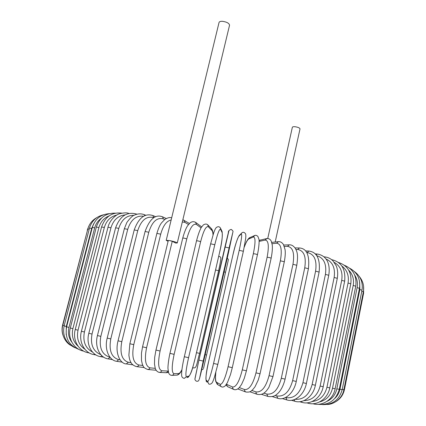 <?xml version="1.0" encoding="UTF-8"?>
<svg xmlns="http://www.w3.org/2000/svg" width="426" height="426" viewBox="0 0 426 426"><rect width="100%" height="100%" fill="white"/><g stroke="black" fill="none" stroke-linecap="round" stroke-linejoin="round"><path stroke-width="0.64" d="M275.185 242.021L300.016 128.897C299.76 127.96 298.179 127.246 295.266 126.762C293.541 126.597 292.566 126.762 292.353 127.273L267.741 238.501M177.275 242.985C176.588 242.293 174.005 241.478 169.532 240.552L172.248 241.318L175.645 243.049L177.275 242.985L229.55 25.225C229.199 23.276 226.861 21.976 222.542 21.321C220.519 21.231 219.353 21.614 219.049 22.471L166.209 240.355L168.1 241.302M172.248 241.318L146.571 347.77L142.556 346.833L168.297 240.477L169.532 240.552L166.209 240.355M195.646 356.264L216.344 266.554M215.577 269.999L218.623 270.712L199.608 353.383L196.508 352.675M218.687 256.393C220.221 256.564 220.913 257.171 220.759 258.215C221.067 258.3 220.359 262.464 218.623 270.712L199.608 353.383C196.62 363.17 197.052 368.644 193.244 367.862L192.738 367.441M227.979 261.639L203.511 368.421M203.681 367.984L203.511 368.426M206.466 354.949L205.172 354.693M225.359 272.273L224.124 271.852M228.24 260.073L228.256 260.004C228.57 259.674 228.235 259.077 227.244 258.209M335.688 401.745C340.358 398.96 343.281 394.87 344.464 389.481L343.958 389.396M363.138 292.955L363.607 293.184L344.464 389.481M327.046 404.487C333.941 404.514 342.334 398.443 343.894 389.705L342.238 389.369M361.775 291.309L363.362 291.831L343.894 389.705M342.179 389.668L339.953 389.199L359.848 289.573L361.993 290.218L342.179 389.668C339.277 399.833 332.701 404.812 322.445 404.609M334.953 398.315C337.536 395.829 339.202 392.788 339.953 389.199M359.848 289.573L359.709 282.443M339.277 389.359L336.844 388.842L357.121 287.646L359.469 288.333L339.277 389.359C335.954 400.419 328.845 405.403 317.961 404.311M326.992 401.329C332.216 398.896 335.496 394.732 336.844 388.842M357.121 287.646C357.957 283.088 357.158 278.918 354.725 275.127M335.155 388.768L332.514 388.203L353.197 285.463L355.747 286.192L335.155 388.768C333.212 399.476 322.439 406.495 313.051 403.779L312.924 403.72M319.633 401.915C326.407 400.136 330.698 395.568 332.514 388.203M353.197 285.463C354.224 279.381 352.712 274.264 348.67 270.111M329.799 387.884L326.95 387.271L348.053 283.024L350.806 283.801L329.799 387.884C327.78 398.842 317.098 405.919 308.057 403.204L307.625 402.783M312.05 401.558C319.756 400.541 324.718 395.781 326.95 387.271M348.053 283.024C349.198 275.723 347.137 270.057 341.854 266.026M323.206 386.707L320.15 386.047L341.7 280.356L344.655 281.171L323.206 386.707C321.103 397.937 310.591 405.057 302.002 402.368L301.331 401.452M303.919 400.637C312.13 400.413 317.54 395.552 320.15 386.047M341.7 280.356C342.93 271.996 340.454 266 334.282 262.373M315.389 385.237L312.136 384.529L334.144 277.475L337.296 278.327L315.389 385.237C313.201 396.76 302.929 403.912 294.914 401.271L294.052 399.679M295.096 399.274C303.482 399.87 309.164 394.955 312.136 384.529M334.144 277.475C335.448 268.13 332.701 261.953 325.906 258.944M324.218 257.08L324.868 256.915M306.39 383.475L302.945 382.718L325.421 274.397L328.765 275.281L306.39 383.475C304.1 395.323 294.148 402.49 286.831 399.907L285.894 397.623C294.041 398.811 299.723 393.842 302.945 382.718M285.532 397.517L285.894 397.623M325.421 274.397C326.811 264.099 323.909 257.852 316.726 255.664M316.065 254.801L317.311 254.045M296.262 381.43L292.635 380.631L315.597 271.154L319.117 272.07L296.262 381.43C293.865 393.645 284.323 400.802 277.805 398.289L276.735 395.946C284.142 397 289.44 391.893 292.635 380.631M275.105 395.45L276.735 395.946M315.597 271.154C317.088 260.164 314.281 253.965 307.183 252.554L306.752 252.533M307.183 252.554L308.818 251.052M285.09 379.119L281.304 378.277L304.744 267.778L308.424 268.721L285.09 379.119C282.757 388.603 278.78 392.804 277.06 394.082C274.919 396.255 271.868 397.032 267.906 396.425L266.729 394.029C273.284 394.923 278.146 389.673 281.304 378.277M263.843 393.102L266.729 394.029M304.744 267.778C306.363 256.724 304.026 250.621 297.721 249.482L295.942 249.455M297.721 249.482L299.441 247.969M272.975 376.557L269.046 375.684L292.96 264.312L296.784 265.27L272.975 376.557L268.859 387.436C267.054 390.179 265.691 391.835 264.77 392.405C262.906 394.236 260.392 394.881 257.229 394.332L256.143 393.438L255.957 391.888C261.569 392.591 265.936 387.191 269.046 375.684M251.878 390.488L255.957 391.888M292.96 264.312C294.723 253.198 292.902 247.213 287.497 246.356L284.344 246.462M287.497 246.356L289.259 244.833M260.036 373.778L255.989 372.867L280.372 260.787L284.312 261.756L260.036 373.778L258.257 380.019L255.025 386.765L252.602 389.827C250.839 390.956 251.138 392.437 245.871 392.026L244.737 391.1L244.535 389.545C249.119 390.035 252.938 384.476 255.989 372.867M239.353 387.585L244.535 389.545M280.372 260.787C282.289 249.636 281.032 243.778 276.602 243.214L272.065 243.688M237.884 388.949L245.546 391.899M276.602 243.214L278.354 241.68M246.425 370.801L242.277 369.864L267.113 257.251C268.865 257.379 270.212 257.703 271.149 258.225L246.425 370.801L244.279 378.363L241.558 384.465L239.124 387.825C237.33 389.513 235.605 390.083 233.949 389.524L232.793 388.571L232.58 387.016C236.073 387.277 239.305 381.558 242.277 369.864M226.467 384.268L232.58 387.016M267.113 257.251C269.189 246.079 268.534 240.355 265.158 240.083L259.141 241.393M226.888 384.529L226.925 385.637L227.654 386.691L233.507 389.327M259.12 240.733L260.392 239.971M265.158 240.083L266.809 238.549M232.255 367.643L228.08 366.711L253.337 253.742C255.009 253.827 256.383 254.152 257.448 254.716L232.298 367.67L230.509 374.518L227.425 382.585L225.338 385.738C223.826 387.01 222.569 387.383 221.573 386.845L220.439 385.865L220.237 384.337C222.574 384.348 225.189 378.469 228.08 366.711M215.833 372.457C215.242 378.144 215.492 381.419 216.584 382.287L220.237 384.337M253.337 253.742C255.579 242.57 255.563 236.989 253.289 237.01L248.869 238.911C247.554 239.625 246.01 242.383 244.242 247.197M216.584 382.287L217.883 384.731L220.934 386.478M248.869 238.911L250.184 237.474M253.289 237.01L254.673 235.53M239.215 250.307C241.622 239.151 242.266 233.725 241.137 234.034L241.547 233.192C242.804 231.845 244.125 232.021 245.504 233.72C245.882 234.518 245.93 236.18 245.653 238.704L243.368 251.276L217.824 364.411L213.57 363.442L239.215 250.307L243.368 251.276L217.819 364.406L214.395 377.324C212.723 382.143 212.75 381.749 211.962 383.07C210.721 384.215 209.651 384.513 208.751 383.954L207.643 381.536C208.799 381.281 210.769 375.247 213.57 363.442M241.137 234.034L238.725 236.43C237.223 238.752 235.227 245.174 232.745 255.701L208.878 360.481C206.461 371.472 205.529 377.963 206.083 379.949L207.643 381.536M206.083 379.949L207.158 382.303M232.745 255.701L208.878 360.471C206.301 371.025 205.449 378.032 206.317 381.504M238.725 236.43L239.13 235.61C236.925 239.545 234.795 246.249 232.734 255.717L232.734 255.738M241.877 232.873L239.391 235.349M203.197 361.078L198.926 360.098L224.923 246.995L229.092 247.948L203.197 361.078L199.57 378.469L228.07 254.61L232.889 232.101L229.092 247.948M194.954 378.645L198.926 360.103L194.884 379.358C196.013 382.34 198.692 381.158 198.782 380.381L199.128 379.603M198.926 360.098L228.842 231.18M232.889 232.101L228.07 254.615L204.097 359.39C201.999 368.341 200.124 376.978 199.341 379.06L199.57 378.469M210.646 243.848L184.33 356.732C182.376 365.338 181.481 371.456 181.636 375.093C181.652 376.957 182.541 378.048 184.314 378.368L186.46 376.669L189.016 376.03C190.624 374.539 192.744 368.325 195.38 357.387L219.528 252.687C221.855 242.128 222.734 235.45 222.154 232.66L220.583 229.353C219.443 228.533 217.516 233.661 214.789 244.748L188.574 357.707L184.346 356.727M188.574 357.707C185.981 369.56 185.273 375.881 186.46 376.669M220.306 227.793L220.524 228.23C219.449 226.403 217.979 226.227 216.115 227.702C215.178 229.145 215.103 229.071 213.666 232.969L210.636 243.81L214.789 244.748M186.929 377.681L189.016 376.03M187.93 377.447C191.929 373.591 193.106 365.646 195.39 357.382L219.528 252.687M221.919 231.19L222.154 232.66M219.534 252.714C221.855 243.15 222.707 236.1 222.095 231.563L220.524 228.23L220.583 229.353M213.011 234.966C212.92 232.66 212.574 231.174 211.967 230.509L208.378 226.792C206.088 225.732 203.506 230.711 200.63 241.734L174.143 354.341L169.947 353.367C168.382 360.114 167.801 367.521 167.977 368.607L168.59 372.665C169.095 374.268 170.107 375.173 171.641 375.381L173.1 375.002L173.952 373.708L178.585 373.565C179.516 373.485 180.629 372.18 181.929 369.656M174.143 354.341C171.651 366.184 171.587 372.638 173.952 373.708M196.556 240.898L196.519 240.828C197.691 240.781 199.059 241.084 200.63 241.734M172.306 375.354L177.179 375.114L178.079 374.534L178.585 373.565M211.344 228.586L211.967 230.509M207.712 224.8L208.378 226.792M201.072 227.867L196.423 224.438C193.021 223.171 189.81 228.006 186.785 238.949L160.085 351.013L155.964 350.055L154.665 357.494L154.478 364.006L155.245 368.33C156.076 370.684 157.471 372.047 159.43 372.409L160.884 372.063L161.752 370.753L168.201 371.089M160.085 351.013C157.7 362.83 158.254 369.406 161.752 370.753M155.964 350.055L182.743 238.075C183.787 238.017 185.134 238.304 186.785 238.949M159.883 372.43L166.129 372.713L168.27 371.467M201.152 226.472L201.642 226.914M195.571 222.324L196.423 224.438M188.5 224.502L184.852 222.329L182.317 221.978M146.571 347.77C144.286 359.539 145.431 366.227 150.005 367.84L155.256 368.346M142.556 346.833L141.469 353.117L141.475 360.417L142.369 364.374C143.546 366.259 142.55 367.446 147.731 369.486L149.143 369.15L150.005 367.84M183.936 220.183L184.852 222.329M171.151 219.976C166.577 220.929 163.094 225.663 160.708 234.178L133.759 344.655L129.866 343.739L128.881 355.167C129.323 358.378 129.839 360.471 130.447 361.445C131.352 363.974 133.418 365.705 136.645 366.642L137.997 366.312L138.839 364.997L142.838 365.497M133.759 344.655C131.57 356.354 133.263 363.133 138.839 364.997M129.866 343.739L156.885 233.389L160.708 234.178M164.729 219.518L163.382 218.905C157.018 217.159 152.151 221.605 148.775 232.245L121.788 341.695L118.045 340.811C114.615 353.804 120.718 364.033 126.288 363.91L128.37 362.265L131.086 362.654M121.788 341.695C119.69 353.303 121.889 360.162 128.37 362.265M118.045 340.811L145.09 231.499L148.775 232.245M162.503 216.802L163.382 218.905M153.818 217.67L153.695 217.617C146.517 215.78 141.203 220.114 137.742 230.631L110.776 338.92L107.203 338.074C104.061 350.028 109.62 360.668 116.756 361.312L118.71 359.661L120.105 359.885M110.776 338.92C108.768 350.433 111.415 357.345 118.71 359.661M107.203 338.074L134.217 229.933L137.742 230.631M152.897 215.561L153.695 217.617M143.626 216.248C136.176 215.3 130.873 219.667 127.715 229.342L100.829 336.364L97.442 335.555C94.359 347.142 100.264 357.957 108.129 358.878L110.02 357.238M100.829 336.364C98.907 347.754 101.942 354.709 109.935 357.222M97.442 335.555L124.36 228.698L127.715 229.342M145.878 215.29L144.249 214.667L144.893 215.647M134.078 215.311C126.687 215.247 121.58 219.608 118.769 228.395L92.027 334.048L88.826 333.281C85.796 344.538 91.989 355.47 100.477 356.626L101.841 355.705M92.027 334.048C90.174 344.517 93.113 351.386 100.834 354.656M88.826 333.281L115.6 227.798L118.769 228.395M136.293 213.985L136.709 214.283M125.185 214.864C118.156 215.615 113.412 219.917 110.962 227.772L84.412 331.987L81.419 331.263C78.432 342.222 84.838 353.218 93.848 354.576L94.748 354.128M84.412 331.987C82.644 341.45 85.333 348.133 92.479 352.03M81.419 331.263L107.991 227.234L110.962 227.772M116.9 214.997C110.584 216.483 106.399 220.641 104.343 227.479L78.027 330.187L75.242 329.511C72.298 340.193 78.863 351.21 88.262 352.744L88.741 352.6M78.027 330.187C76.355 338.569 78.656 344.938 84.923 349.283M75.242 329.511L101.569 226.989L104.343 227.479M109.072 215.907C103.923 218.005 100.536 221.866 98.917 227.5L72.883 328.664L70.306 328.031C67.409 338.452 74.044 349.442 83.714 351.125M72.883 328.664C71.35 335.784 73.091 341.625 78.091 346.2M70.306 328.031L96.345 227.063L98.917 227.5M101.452 218.165C98.06 220.524 95.807 223.746 94.694 227.825L68.975 327.418L66.605 326.833C64.784 338.036 68.932 345.577 79.039 349.448M68.975 327.418C67.697 332.892 68.65 337.807 71.829 342.169M66.605 326.833L92.325 227.436L94.694 227.825M93.768 223.613L91.659 228.432L66.291 326.444L64.124 325.906C62.318 336.061 65.929 343.335 74.965 347.733M66.291 326.444L66.19 334.719M64.124 325.906L89.487 228.091L91.659 228.432M64.198 325.613L62.819 325.251C60.497 333.324 64.997 342.232 70.689 345.332M62.819 325.251L87.804 229.007L89.21 229.172M62.899 324.942L62.649 324.862C61.77 328.334 61.871 331.758 62.952 335.124M62.649 324.862L87.511 230.141M203.191 369.166L201.679 369.832M227.995 261.569L228.256 260.004M363.564 286.08L363.607 293.184M359.246 276.426C362.984 280.931 364.358 286.064 363.362 291.831M354.443 271.58C360.641 276.229 363.154 282.443 361.993 290.218M349.639 268.21C357.393 272.486 360.668 279.19 359.469 288.333M344.389 265.281C353.154 269.003 356.94 275.973 355.747 286.192M306.757 402.858L307.987 403.188M338.436 262.469C347.861 265.531 351.982 272.64 350.806 283.801M299.606 401.713L301.917 402.346M331.641 259.668C341.471 261.953 345.805 269.12 344.655 281.171M291.432 400.28L294.808 401.239M337.296 278.327C338.052 273.854 337.722 269.733 336.316 265.968L332.967 260.85C330.64 258.555 327.903 257.24 324.766 256.905L323.92 256.819M282.284 398.571L286.698 399.87M328.765 275.281C330.97 260.984 324.34 255.036 317.189 254.034L315.203 253.88M272.246 396.579L277.64 398.241M319.117 272.07C320.416 258.976 316.928 251.968 308.664 251.042L305.543 250.893M261.404 394.311L267.704 396.361M308.424 268.721C309.819 255.259 306.763 248.342 299.249 247.969L295.026 247.916M249.881 391.766L256.974 394.242M296.784 265.27C298.461 254.168 297.007 251.484 295.191 248.156C293.285 245.68 291.23 244.577 289.02 244.844L283.732 245.041M284.312 261.756C285.228 256.825 285.484 252.788 285.079 249.647L283.428 244.497C281.927 242.325 280.138 241.393 278.061 241.707L271.745 242.394M227.798 386.781L225.988 384.971M259.099 240.418L266.442 238.629C268.588 238.272 270.19 239.114 271.255 241.148L272.257 244.95C272.597 248.214 272.23 252.639 271.149 258.225M217.281 384.39L215.652 381.137C215.545 378.634 215.125 381.057 215.753 372.739M244.3 246.91C246.989 240.221 246.287 242.24 247.463 240.046C248.507 238.565 249.285 237.767 249.796 237.644L254.237 235.711C255.467 234.982 256.692 235.243 257.922 236.489L259.008 239.503C259.343 240.802 258.997 247.565 257.448 254.716M232.91 232.005C233.341 231.393 232.756 230.525 231.158 229.396C229.092 230.056 228.16 231.11 228.373 232.559L224.923 246.995M169.947 353.367L196.519 240.828C198.111 234.683 199.709 230.226 201.301 227.463L203.415 224.848C205.396 223.73 206.935 223.82 208.026 225.12L211.626 228.884C212.595 230.242 213.085 232.175 213.096 234.694M176.966 375.173C178.915 374.651 180.56 372.91 181.891 369.938M166.561 372.734L168.467 372.271M201.663 226.882L195.859 222.537C193.899 221.291 191.956 221.429 190.017 222.936L187.562 225.807C185.88 228.379 184.277 232.468 182.743 238.075M156.15 370.258L148.062 369.518M182.86 219.72L189.421 223.474M144.174 367.547L136.9 366.674M171.662 217.878C169.99 217.132 167.695 217.665 164.777 219.486L161.502 222.889C159.92 224.88 158.381 228.384 156.885 233.389M132.848 364.832L126.49 363.937M145.09 231.499C149.675 218.863 155.533 213.99 162.668 216.877L166.289 218.538M122.278 362.169L116.916 361.339M134.217 229.933C138.727 217.654 145 212.883 153.035 215.62L155.687 216.722M112.565 359.619L108.257 358.9M144.249 214.667C141.086 213.469 137.843 213.612 134.52 215.093C132.678 215.545 130.116 218.016 126.841 222.505L124.36 228.698M103.8 357.217L100.579 356.642M115.6 227.798C119.956 216.11 126.884 211.514 136.384 214.017L136.948 214.219M96.042 354.986L93.928 354.592M128.956 213.501C127.31 212.601 124.216 212.67 119.669 213.724C116.01 214.619 109.604 220.077 107.991 227.234M89.338 352.952L88.262 352.744M121.793 213.149C112.017 211.994 105.275 216.61 101.569 226.989M115.355 213.176C105.957 212.915 99.62 217.542 96.345 227.063M109.445 213.634C100.818 214.326 95.11 218.921 92.325 227.436M103.609 214.768C96.393 216.483 91.686 220.924 89.487 228.091M96.856 217.595C92.24 220.141 89.226 223.948 87.804 229.007M88.73 226.328L87.239 230.168"/></g></svg>
